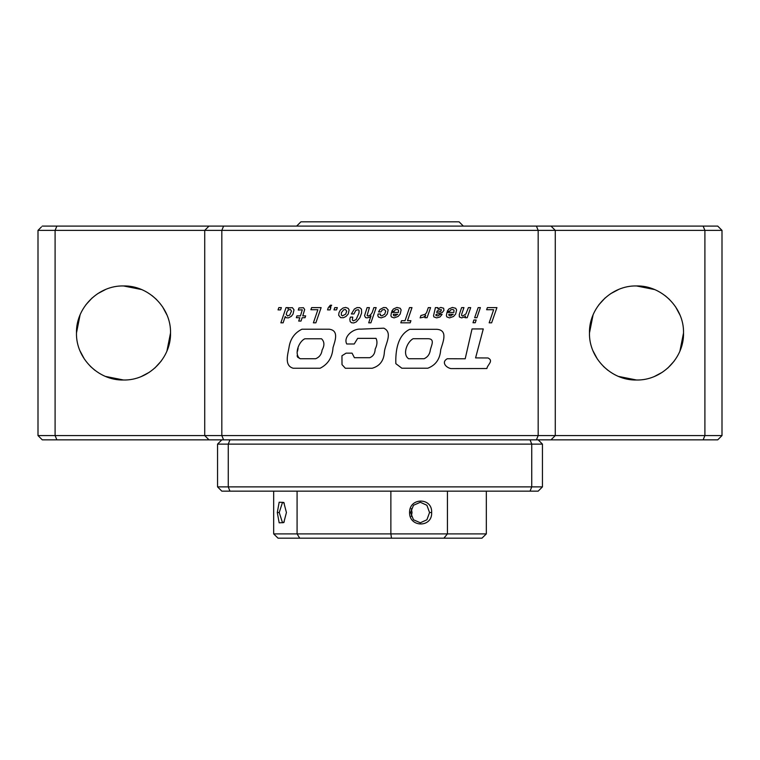 <?xml version="1.0" encoding="UTF-8"?>
<svg xmlns="http://www.w3.org/2000/svg" width="760" height="760" viewBox="0 0 760 760"><rect width="100%" height="100%" fill="white"/><g stroke="black" fill="none" stroke-linecap="round" stroke-linejoin="round"><path stroke-width="1.14" d="M450.88 368.59L486.884 368.534C487.426 364.648 494 360.952 488.006 357.969L475.589 357.903L483.284 328.938L472.036 328.938L465.196 358.786L447.222 358.758C441.113 362.273 446.063 367.593 450.88 368.59M409.744 329.317L436.943 329.317C448.552 330.182 442.633 342.817 440.724 349.647C440.078 358.995 435.765 365.19 427.756 368.229L401.869 368.229L395.846 363.669C395.438 351.395 397.375 335.274 409.744 329.317M428.592 338.722C435.252 339.235 431.053 346.113 430.34 349.933C429.799 354.122 427.728 357.058 424.118 358.739L408.614 358.739C402.144 354.416 407.065 341.943 413.117 338.722L428.592 338.722M354.226 343.985L346.731 343.985C342.998 336.737 353.362 328.291 360.687 329.147L383.791 328.177C393.319 332.709 384.987 344.527 384.38 352.051C383.885 360.658 379.81 366.063 372.162 368.258L345.344 368.258L342.01 364.619L341.952 355.765L346.094 353.153L352.06 353.153L354.397 357.694L369.721 357.694C373.188 356.316 375.012 353.457 375.174 349.087C377.207 345.144 377.501 341.572 376.048 338.361L357.675 338.361L354.226 343.985M301.929 329.213L329.222 329.213C339.378 330.505 334.875 341.306 333.022 347.577C332.395 357.333 328.082 364.23 320.102 368.248L293.246 368.248C283.983 365.702 287.907 354.188 289.019 347.405C290.272 338.941 294.576 332.88 301.929 329.213M321.527 338.77C324.482 341.658 324.681 345.401 322.116 350.008C321.565 354.322 319.399 357.238 315.618 358.739L300.228 358.739C293.645 354.844 298.765 341.392 304.902 338.77L321.527 338.77M300.228 358.739L297.635 357.2M297.293 356.526L297.131 355.651M297.521 351.224L298.129 348.26M280.592 309.89L278.027 309.89L278.834 307.61L281.371 307.61L280.592 309.89M288.638 309.842L290.415 309.481L291.488 311.125L289.731 315.087L287.403 315.941L286.245 314.26L287.213 311.286L288.638 309.842M283.128 322.829L285.247 316.483L285.931 317.699L288.382 317.889L291.298 316.322L293.008 314.137L294.006 309.814L292.41 307.686L289.113 307.781L287.878 308.911L288.334 307.61L286.055 307.61L280.858 322.829L283.128 322.829M304.684 309.51L303.43 307.705L298.965 307.942L298.272 310.051L302.309 309.795L300.456 315.875L296.941 315.875L296.334 317.718L299.839 317.718L298.699 321.072L301.007 321.072L302.147 317.718L305.035 317.718L305.653 315.875L302.765 315.875L304.684 309.51M317.88 309.719L313.395 322.829L315.865 322.829L321.128 307.61L311.638 307.61L310.859 309.719L317.88 309.719M328.234 307.781L327.55 309.89L330.087 309.89L330.866 307.61L329.992 307.61L331.673 305.216L330.344 305.216L328.234 307.781M336.528 309.89L333.991 309.89L334.77 307.61L337.335 307.61L336.528 309.89M343.672 309.795L345.334 309.481L346.693 311.125L345.695 314.117L342.466 315.846L341.354 315.087L341.354 312.712L343.672 309.795M346.094 316.388L348.232 314.022L349.115 309.985L348.232 308.351L345.648 307.42L342.988 308.037L340.309 310.175L338.979 312.712L338.666 315.257L340.66 317.67L343.482 317.718L346.094 316.388M356.307 321.898L359.888 317.699L361.617 312.977L361.475 309.177L359.746 307.658L357.115 307.562L354.378 309.035L351.367 313.947L353.932 313.947L355.851 310.317L358.302 309.672L359.1 310.669L358.957 313.072L356.088 319.618L353.238 320.853L352.317 319.95L352.763 317.101L350.398 317.101L349.828 319.124L350.132 321.518L351.481 322.753L353.79 322.943L356.307 321.898M370.452 314.991L368.173 316.055L367.099 315.514L369.408 307.61L367.099 307.61L364.543 315.685L365.541 317.604L367.033 317.889L369.502 317.272L370.994 315.97L368.695 322.829L370.899 322.829L376.171 307.61L373.891 307.61L372.134 312.664L370.452 314.991M385.073 316.483L387.258 314.041L388.16 309.938L386.166 307.658L383.648 307.515L380.019 309.462L378.546 311.904L380.921 311.904L382.242 309.985L384.332 309.462L385.738 311.096L384.693 314.184L381.795 315.875L380.465 315.419L380.494 314.022L378.024 314.022L377.834 315.685L378.499 317.081L381.178 317.889L385.073 316.483M393.328 314.279L397.717 314.279L394.829 315.97L393.594 315.514L393.328 314.279M398.078 316.483L400.188 314.07L401.137 309.956L400.216 308.275L396.938 307.448L393.404 308.988L391.742 311.286L394.117 311.286L395.352 309.795L397.385 309.481L398.525 310.147L398.43 312.426L391.476 312.426L390.906 315.685L391.457 316.958L394.041 317.889L398.078 316.483M401.517 320.71L400.805 322.829L410.21 322.829L410.923 320.71L407.502 320.71L411.986 307.61L409.516 307.61L405.033 320.71L401.517 320.71M423.586 317.176L425.666 315.257L424.859 317.718L427.072 317.718L430.587 307.61L428.308 307.61L426.55 312.712L425.049 314.355L420.926 315.514L420.118 317.889L423.586 317.176M439.147 309.7L441.408 309.719L440.885 311.381L436.658 312.522L437.085 311.125L439.147 309.7M439.907 317.005L442.12 314.374L439.745 314.374L438.681 315.59L437.276 315.875L435.945 315.447L435.945 314.564L442.282 312.522L443.973 310.317L443.612 308.209L440.809 307.448L437.893 308.816L437.798 307.61L435.423 307.61L433.523 315.799L433.931 316.939L436.658 317.889L439.907 317.005M448.789 314.279L453.207 314.279L450.281 315.97L449.046 315.514L448.789 314.279M453.539 316.483L455.648 314.07L456.599 309.956L455.696 308.275L452.399 307.448L448.856 308.988L447.222 311.286L449.597 311.286L450.832 309.795L452.846 309.481L453.986 310.147L453.891 312.426L446.956 312.426L446.367 315.685L446.909 316.958L449.502 317.889L453.539 316.483M464.569 316.958L465.519 315.97L464.977 317.718L467.181 317.718L470.697 307.61L468.416 307.61L465.927 313.927L462.697 316.055L461.624 315.514L461.719 314.117L463.933 307.61L461.624 307.61L459.258 314.64L459.353 316.939L461.558 317.889L464.569 316.958M473.879 319.998L472.995 322.734L475.276 322.734L476.159 319.998L473.879 319.998M478.173 307.61L474.658 317.718L476.938 317.718L480.377 307.61L478.173 307.61M493.648 309.719L489.164 322.829L491.634 322.829L496.926 307.61L487.407 307.61L486.618 309.719L493.648 309.719M683.525 332.975C684.171 307.847 661.628 285.304 636.5 285.95C611.372 285.304 588.829 307.847 589.475 332.975C588.829 358.102 611.372 380.646 636.5 380C661.628 380.646 684.171 358.102 683.525 332.975L679.943 350.968M674.149 361.152L667.822 368.049M662.34 372.267L654.493 376.418M636.5 380L618.507 376.418M607.905 370.31L603.392 366.367M597.398 359.1L593.056 350.968M170.525 332.975C171.171 307.847 148.627 285.304 123.5 285.95C98.372 285.304 75.829 307.847 76.475 332.975C75.829 358.102 98.372 380.646 123.5 380C148.627 380.646 171.171 358.102 170.525 332.975L166.943 350.968M161.148 361.152L154.821 368.049M149.34 372.267L141.493 376.418M123.5 380L105.507 376.418M94.905 370.31L90.392 366.367M84.398 359.1L80.056 350.968M123.5 285.95L141.493 289.531M152.095 295.64L156.607 299.582M162.602 306.85L166.943 314.982M76.475 332.975L80.056 314.982M85.852 304.798L92.178 297.901M97.66 293.683L105.507 289.531M204.725 435.575L55.1 435.575L55.1 230.375L204.725 230.375L204.725 435.575L209 439.85L204.725 435.575L221.825 435.575L221.825 230.375L538.175 230.375L538.175 435.575L221.825 435.575L223.592 439.85L56.867 439.85L55.1 435.575L38 435.575L38 230.375L55.1 230.375L56.867 226.1L209 226.1L204.725 230.375L221.825 230.375L223.592 226.1L209 226.1L204.725 230.375M589.475 332.975L593.056 314.982M598.851 304.798L605.178 297.901M610.66 293.683L618.507 289.531M636.5 285.95L654.493 289.531M665.095 295.64L669.607 299.582M675.602 306.85L679.943 314.982M551 226.1L555.275 230.375L704.9 230.375L704.9 435.575L722 435.575L722 230.375L717.725 226.1L223.592 226.1M42.275 439.85L38 435.575L42.275 439.85L56.867 439.85M722 435.575L717.725 439.85L706.515 439.85M38 230.375L41.42 226.955M718.58 226.955L717.725 226.1M42.275 226.1L56.867 226.1M717.725 439.85L223.592 439.85M703.133 439.85L704.9 435.575L538.175 435.575L536.408 439.85M703.133 226.1L704.9 230.375L722 230.375M555.275 435.575L551 439.85L555.275 435.575L555.275 230.375L538.175 230.375L536.408 226.1M229.947 491.15L530.053 491.15L531.744 486.875L228.256 486.875L229.947 491.15L221.825 491.15L217.55 486.875L217.55 444.125L531.744 444.125L531.744 486.875L542.45 486.875L538.175 491.15L530.053 491.15M538.175 491.15L542.45 486.875L542.45 444.125L531.744 444.125L530.053 439.85L229.947 439.85L228.256 444.125L228.256 486.875L217.55 486.875M217.55 444.125L221.825 439.85M538.175 439.85L542.45 444.125M277.295 512.525L279.167 522.823L283.784 522.595L286.434 512.525L283.784 502.455L279.167 502.227L277.295 512.525L279.224 512.525L282.54 502.265L284.259 503.186M411.35 516.448L412.024 512.525L411.35 508.601M410.59 512.525L413.497 505.267L420.327 502.265L426.901 505.267L429.552 512.525L426.901 519.783L420.327 522.785L413.497 519.783L410.59 512.525L409.564 512.525C409.269 527.763 432.497 527.763 431.642 512.525C432.497 497.296 409.269 497.278 409.564 512.525M447.431 491.15L447.431 533.9L390.868 533.9L390.868 491.15M486.324 491.15L486.324 533.9L447.431 533.9L443.897 538.175L391.495 538.175L390.868 533.9L297.084 533.9L297.084 491.15M391.495 538.175L299.725 538.175L297.084 533.9L273.676 533.9L273.676 491.15M443.897 538.175L481.954 538.175L486.324 533.9M273.676 533.9L278.046 538.175L299.725 538.175M279.224 512.525L282.54 522.785L284.259 521.864M296.637 226.1L300.912 221.825L459.087 221.825L463.362 226.1M431.642 512.525L429.552 512.525"/></g></svg>
